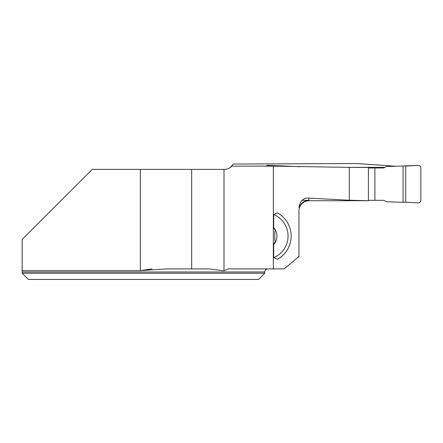 <?xml version="1.0" encoding="UTF-8"?>
<svg xmlns="http://www.w3.org/2000/svg" width="443" height="443" viewBox="0 0 443 443"><rect width="100%" height="100%" fill="white"/><g stroke="black" fill="none" stroke-linecap="round" stroke-linejoin="round"><path stroke-width="0.66" d="M308.893 200.729C303.239 201.188 299.933 204.262 298.97 209.954L298.936 256.497L284.168 268.89L273.342 268.89L273.342 166.136L349.322 167.376L349.322 200.236L308.893 198.11L308.893 200.729L368.426 200.723L349.322 200.236M298.936 207.341C300.138 200.784 303.455 197.705 308.893 198.11M273.713 227.757L274.056 228.942L275.291 229.884A12.243 12.243 0 0 0 273.713 227.757L273.713 214.55L277.418 212.889A26.436 26.436 0 0 1 277.418 259.266L273.713 257.604L273.713 244.398A12.243 12.243 0 0 0 275.291 229.884L274.798 232.553L274.798 239.602M274.953 239.763L275.291 242.271L274.056 243.213L273.713 244.398M275.496 241.795L275.219 242.382M275.253 229.823L275.496 230.36M395.66 166.219L356.87 163.539L233.206 164.054C230.044 167.803 229.557 168.495 231.744 166.136A9.951 9.951 0 0 1 224.402 169.37L92.282 169.37L22.15 239.497L22.15 271.996L22.15 270.64L140.331 270.64L151.982 268.89M224.003 169.37L224.003 270.823L208.803 268.89L166.9 268.89L140.331 270.64L140.331 169.37M273.342 268.89L228.234 268.89L224.003 270.823M231.744 166.136L273.342 166.136M191.658 169.37L191.658 268.89M22.15 273.242L22.15 271.996L264.731 271.996L264.731 273.242L22.15 273.242L28.369 279.461L22.15 273.242M264.731 273.242L258.507 279.461L28.369 279.461M384.884 167.365L348.048 167.365M368.426 200.723L368.426 167.487L349.322 167.376M298.942 209.954L299.845 206.001L300.908 204.206L303.322 201.897L307.348 200.314M273.713 214.55A23.324 23.324 0 0 1 273.713 257.604M368.426 167.969L383.776 167.969L386.44 166.518L403.08 165.97L403.08 202.313L386.44 201.764L383.776 200.314L368.426 200.314M308.893 200.314L302.425 200.314L301.572 200.773M283.121 166.369L283.121 165.97L300.132 166.723M266.049 166.136A2.486 2.486 0 0 1 267.982 165.383L283.121 165.97M374.894 167.969L374.894 200.314M405.727 166.108L405.727 202.174L418.22 202.9A2.486 2.486 0 0 0 420.85 200.419L420.85 167.864A2.486 2.486 0 0 0 418.22 165.383L403.08 165.97M405.727 202.174L418.22 202.9C419.792 202.811 420.667 201.986 420.85 200.419L420.85 167.864C420.667 166.297 419.792 165.472 418.22 165.383L405.727 166.108L405.727 202.174L403.08 202.313M264.731 271.996C264.914 270.108 265.95 269.073 267.838 268.89"/></g></svg>
